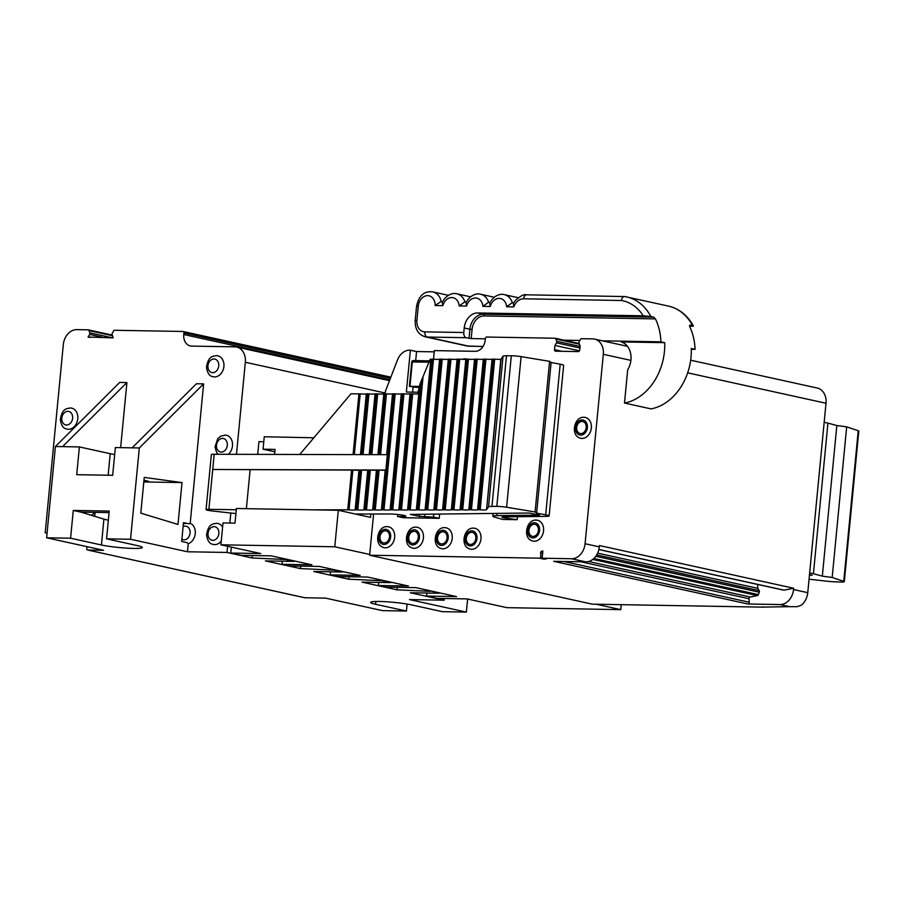 <?xml version="1.0" encoding="UTF-8"?>
<svg xmlns="http://www.w3.org/2000/svg" width="904" height="904" viewBox="0 0 904 904"><rect width="100%" height="100%" fill="white"/><g stroke="black" fill="none" stroke-linecap="round" stroke-linejoin="round"><path stroke-width="1.36" d="M687.661 372.843L826.007 403.252L807.758 592.674A15.357 11.899 -77.6 0 1 801.012 605.386L797.079 606.674L789.678 606.663L780.073 604.55A15.357 11.899 -77.6 0 0 793.531 589.544L793.655 588.244L599.431 545.553L599.307 546.863A15.357 11.899 -77.6 0 1 585.848 561.87L553.666 561.305L747.89 603.996A1.537 1.186 -77.6 0 0 749.246 602.234L749.1 598.764L580.831 561.779M373.601 514.003L369.623 555.226L592.312 604.166L762.129 607.126L789.678 606.663M747.89 603.996L780.073 604.55M783.361 590.007A1.537 1.186 -77.6 0 0 784.107 590.176L793.655 588.244M749.1 598.764A1.537 1.186 -77.6 0 1 750.241 597.013L757.326 595.589A1.537 1.186 -77.6 0 0 758.343 594.617L759.281 592.199A1.537 1.186 -77.6 0 0 759.19 590.64L757.755 588.334L757.586 584.425M571.023 346.017L571.023 346.017A1.537 1.186 102.4 0 1 571.012 346.04L579.905 347.972L571.023 346.017M101.677 337.09A1.537 1.186 -77.6 0 0 101.689 337.056L89.62 334.435A1.537 1.186 -77.6 0 0 89.801 332.864L88.999 330.593A1.537 1.186 -77.6 0 0 88.027 329.813L76.772 329.621A15.357 11.899 -77.6 0 0 63.314 344.627L45.2 532.738L47.064 533.202M90.084 337.463L88.061 337.022L89.62 334.435M236.475 454.328L245.334 362.267A15.357 11.899 -77.6 0 0 236.645 347.057A15.357 11.899 -77.6 0 0 234.814 346.842L191.659 346.096A11.515 8.927 102.4 0 1 190.281 345.938A11.515 8.927 102.4 0 1 183.761 334.525L183.907 333.011A1.537 1.186 -77.6 0 0 182.857 331.463L114.65 330.276A1.537 1.186 -77.6 0 0 113.542 331.022L112.299 333.248A1.537 1.186 -77.6 0 0 112.175 334.83L113.192 337.87L88.061 337.022M87.134 546.694L86.773 548.219A1.537 1.186 -77.6 0 0 87.778 550.027L103.553 550.299L46.624 537.79L70.591 538.208L101.429 544.988A23.041 2.249 -174.5 0 0 126.842 548.14A23.041 2.249 -174.5 0 0 142.346 547.508A23.041 2.249 -174.5 0 0 137.397 545.609L106.559 538.841L130.538 539.259L187.467 551.768L227.017 552.457L227.616 546.276M304.614 597.68A1.537 1.186 -77.6 0 0 304.964 597.759L325.53 598.12L382.46 610.629L406.438 611.047L375.601 604.279L375.872 601.465M387.341 454.689L385.872 469.91L387.341 454.689L214.191 454.271A7.684 0.746 -174.5 0 0 211.367 454.576L206.067 509.641A7.684 0.746 5.5 0 1 208.892 509.325L236.283 509.754M208.892 509.325L212.734 469.481L352.865 470.069A7.684 0.746 5.5 0 0 355.973 470.238L357.543 470.238A7.684 0.746 5.5 0 0 358.978 470.057L361.611 470.057A7.684 0.746 5.5 0 0 364.967 470.227L366.086 470.227A7.684 0.746 5.5 0 0 367.725 470.057L370.346 470.046A7.684 0.746 5.5 0 0 376.459 470.046L379.092 470.046A7.684 0.746 5.5 0 0 385.206 470.035L212.734 469.481L214.191 454.271M430.598 590.888L439.095 593.239L410.326 592.741L444.203 600.188L444.372 598.504M229.853 523.054L230.814 513.02M227.017 552.457L252.148 557.983L285.664 559.519L294.207 561.395L265.437 560.898L300.444 568.593L333.96 570.141L342.503 572.017L313.733 571.509L348.741 579.204L382.256 580.752L390.799 582.628L362.029 582.131L397.037 589.826L430.553 591.363M252.385 555.531L252.148 557.983M300.682 566.13L300.444 568.593M348.978 576.718L348.741 579.204M397.285 587.317L397.037 589.826M467.628 599.024L466.374 612.098L442.395 611.68L411.557 604.9A23.041 2.249 -174.5 0 0 386.144 601.748A23.041 2.249 -174.5 0 0 370.651 602.38A23.041 2.249 -174.5 0 0 375.601 604.279M466.374 612.098L409.444 599.578L444.203 600.188M329.305 568.627L329.169 570.051M281.008 558.017L280.873 559.44M425.897 589.86L425.761 591.284M377.601 579.238L377.465 580.673M442.316 302.343L442.836 305.676L435.129 305.541L440.869 301.608L442.587 301.642M466.035 302.75L466.554 306.083L459.187 305.959L464.577 302.026M489.742 303.156L490.262 306.49L482.905 306.366L488.296 302.433L490.013 302.456M513.438 303.541L513.788 306.897L506.613 306.772L512.003 302.84L513.732 302.863M809.509 574.526L812.176 575.238L809.453 575.136M809.057 579.204L826.945 581.204A11.515 1.119 -174.5 0 0 835.002 581.814L840.743 582.006A7.684 0.746 -174.5 0 0 844.291 581.713A7.684 0.746 -174.5 0 0 843.737 581.362L832.177 577.475L822.335 576.153L836.833 425.524L827.928 423.117A10.746 1.051 -174.5 0 0 824.165 422.371M822.335 576.153L813.419 573.735A10.746 1.051 -174.5 0 0 809.656 573M832.177 577.475L846.675 426.846L836.833 425.524M844.291 581.713L858.8 431.084A7.684 0.746 -174.5 0 0 858.235 430.745L846.675 426.846M299.755 454.475L350.967 393.794L360.199 393.884A7.684 0.746 -174.5 0 0 366.312 393.873L368.945 393.873A7.684 0.746 -174.5 0 0 375.058 393.861L377.691 393.861A7.684 0.746 -174.5 0 0 383.804 393.861L386.426 393.85A7.684 0.746 -174.5 0 0 392.539 393.85L395.172 393.85A7.684 0.746 -174.5 0 0 401.286 393.839L403.918 393.839A7.684 0.746 -174.5 0 0 410.032 393.828L412.665 393.828A7.684 0.746 -174.5 0 0 417.58 393.986L419.931 384.2L430.123 359.351A7.684 0.746 5.5 0 0 430.846 359.227L433.479 359.216A7.684 0.746 5.5 0 0 439.593 359.216L442.226 359.216A7.684 0.746 5.5 0 0 448.339 359.204L450.972 359.204A7.684 0.746 5.5 0 0 457.085 359.204L459.718 359.193A7.684 0.746 5.5 0 0 465.831 359.193L468.464 359.193A7.684 0.746 5.5 0 0 474.577 359.182L477.199 359.182A7.684 0.746 5.5 0 0 483.312 359.171L485.945 359.171A7.684 0.746 5.5 0 0 492.058 359.171L494.691 359.159A7.684 0.746 5.5 0 0 500.805 359.159L486.567 509.686L501.065 359.057L503.042 356.176A11.515 1.119 5.5 0 1 506.477 355.769L511.325 355.769A7.684 0.746 5.5 0 1 521.111 356.628L549.587 361.34L551.124 362.515L560.186 364.199A10.746 1.051 5.5 0 1 563.644 365.318L549.135 515.947A10.746 1.051 5.5 0 1 546.31 516.376L503.607 516.873A6.147 0.599 -174.5 0 0 501.991 517.122A6.147 0.599 -174.5 0 0 505.359 517.981L517.144 519.687L517.427 516.715M486.567 509.686L488.544 506.805A11.515 1.119 -174.5 0 1 491.968 506.398L496.827 506.387A7.684 0.746 5.5 0 1 506.602 507.246L535.089 511.958L549.587 361.34M535.089 511.958L536.626 513.144L551.124 362.515M536.626 513.144L545.688 514.828A10.746 1.051 5.5 0 1 549.135 515.947M517.144 519.687L502.76 519.438L494.556 517.111A15.357 1.503 5.5 0 1 492.816 516.24A15.357 1.503 5.5 0 1 496.861 515.619L539.564 515.122L529.348 513.02L410.382 514.399L419.298 516.353L433.524 517.077L433.818 514.127M235.91 513.585L212.553 511.009A7.684 0.746 5.5 0 1 206.067 509.641M246.374 508.669L250.092 470.069M351.588 469.967L347.746 509.811L349.023 509.912A7.684 0.746 5.5 0 0 355.136 509.912L357.769 509.901A7.684 0.746 5.5 0 0 363.883 509.901L366.515 509.901A7.684 0.746 5.5 0 0 372.629 509.89L375.262 509.89A7.684 0.746 5.5 0 0 381.375 509.879L384.008 509.879A7.684 0.746 5.5 0 0 390.11 509.879L392.743 509.867A7.684 0.746 5.5 0 0 398.856 509.867L401.489 509.867A7.684 0.746 5.5 0 0 407.602 509.856L410.235 509.856A7.684 0.746 5.5 0 0 416.348 509.845L418.981 509.845A7.684 0.746 5.5 0 0 425.095 509.845L427.728 509.833A7.684 0.746 5.5 0 0 433.841 509.833L436.474 509.833A7.684 0.746 5.5 0 0 442.576 509.822L445.209 509.822A7.684 0.746 5.5 0 0 451.322 509.811L453.955 509.811A7.684 0.746 5.5 0 0 460.068 509.811L462.701 509.811A7.684 0.746 5.5 0 0 468.814 509.799L471.447 509.799A7.684 0.746 5.5 0 0 477.561 509.788L480.193 509.788A7.684 0.746 5.5 0 0 486.307 509.788M313.937 509.845L347.746 509.811M359.238 469.967L355.396 509.811M360.334 469.956L356.492 509.811M367.668 393.771L361.803 454.633M366.572 393.771L360.719 454.633M358.922 393.782L353.068 454.61M433.524 517.077L439.22 518.331L403.263 517.709L397.568 516.455L402.359 516.534A9.379 0.915 -174.5 0 0 405.896 516.161A9.379 0.915 -174.5 0 0 400.235 514.771A9.379 0.915 -174.5 0 0 390.042 513.981L355.351 514.014M397.568 516.455L397.76 514.466M689.526 326.208L690.712 326.231C693.334 326.287 693.978 326.107 692.622 325.689L689.775 325.067L689.605 326.389A53.404 41.369 -77.6 0 1 695.074 349.351L691.277 348.515A53.404 41.369 102.4 0 1 651.061 408.89L624.494 403.048L627.692 369.759A18.317 14.181 102.4 0 0 621.161 341.927L664.711 342.672L660.914 341.836A53.404 41.369 -77.6 0 0 655.445 318.886L653.716 317.146L483.369 314.208L477.674 312.953A15.357 11.899 -77.6 0 0 464.227 327.96L463.786 332.525A4.61 2.881 91 0 0 466.193 337.712L471.187 338.571L485.324 338.819M477.674 312.953L643.264 315.812A48.793 37.798 -77.6 0 0 621.342 300.49L523.653 298.806A4.61 2.881 -89 0 1 526.58 294.828C524.218 293.947 520.455 295.879 515.28 300.591L513.382 303.518M653.716 317.146L650.869 316.513A53.404 41.369 -77.6 0 0 626.63 296.896A53.404 41.369 -77.6 0 0 624.833 296.557L526.58 294.828M624.833 296.557C623.082 296.512 621.918 297.823 621.342 300.49M439.22 518.331L439.638 514.06M660.914 341.836L602.505 340.831M579.848 340.446L563.825 340.164M650.869 316.513L643.264 315.812M693.402 325.982L692.622 325.689A53.404 41.369 -77.6 0 0 668.384 306.072L624.732 296.535M695.074 349.351L691.3 349.283M664.711 342.672A53.404 41.369 102.4 0 1 624.494 403.048M330.502 571.803L330.209 574.887L360.176 575.407L319.406 566.446L289.427 565.927L282.003 564.299L311.97 564.819L271.2 555.858L241.232 555.338L230.78 553.033L260.748 553.564L220.904 544.807L223.005 522.93L234.995 523.145L236.407 508.5L338.299 510.274L370.561 517.359L370.889 514.003M826.007 403.252A15.357 11.899 -77.6 0 0 817.306 388.042L690.667 360.21M762.129 607.126A1.537 1.186 -77.6 0 0 762.965 606.742M257.719 454.373L258.951 441.649L263.765 441.74M274.805 451.774L263.053 449.198L264.25 436.768L313.846 437.785M544.061 558.649A1.537 1.186 -77.6 0 1 543.236 559.011L545.937 559.056L542.14 558.22L571.622 558.74A15.357 11.899 -77.6 0 0 585.069 543.733L603.307 354.311A15.357 11.899 -77.6 0 0 594.617 339.102A15.357 11.899 -77.6 0 0 592.787 338.887L581.521 338.695A1.537 1.186 -77.6 0 0 580.413 339.429L579.17 341.667A1.537 1.186 -77.6 0 0 579.035 343.215L580.108 345.882L579.701 350.085A1.537 1.186 102.4 0 1 578.357 351.588L555.576 351.193A1.537 1.186 102.4 0 1 554.525 349.645L554.932 345.441L556.502 342.853A1.537 1.186 -77.6 0 0 556.672 341.271L555.87 339A1.537 1.186 -77.6 0 0 554.909 338.232L486.702 337.034A1.537 1.186 -77.6 0 0 485.358 338.537L485.211 340.062A11.515 8.927 102.4 0 1 475.12 351.317L434.361 350.605L433.524 359.227M415.682 360.617L416.552 351.566L410.382 350.21L406.359 392.031L418.111 392.234M410.382 350.21A15.357 11.899 -77.6 0 0 397.466 359.995L385.409 391.285L385.172 393.76M369.623 555.226L539.439 558.175A1.537 1.186 -77.6 0 0 540.784 556.412L540.637 552.943A1.537 1.186 102.4 0 1 541.778 551.203L542.841 550.988L542.14 558.22M584.04 417.298A10.678 8.272 -77.6 0 0 583.769 417.298C574.424 416.631 570.503 434.474 579.272 437.785A10.678 8.272 -77.6 0 0 591.058 429.818A10.678 8.272 -77.6 0 0 584.04 417.298M473.662 528.151A10.678 8.272 -77.6 0 0 473.391 528.151C464.046 527.484 460.125 545.327 468.882 548.638A10.678 8.272 -77.6 0 0 480.679 540.671A10.678 8.272 -77.6 0 0 473.662 528.151M444.881 527.653A10.678 8.272 -77.6 0 0 444.621 527.653C435.276 526.987 431.355 544.829 440.112 548.14A10.678 8.272 -77.6 0 0 451.91 540.163A10.678 8.272 -77.6 0 0 444.881 527.653M416.111 527.156A10.678 8.272 -77.6 0 0 415.851 527.156C406.506 526.478 402.574 544.332 411.343 547.643A10.678 8.272 -77.6 0 0 423.14 539.665A10.678 8.272 -77.6 0 0 416.111 527.156M387.341 526.648A10.678 8.272 -77.6 0 0 387.081 526.648C377.725 525.981 373.804 543.824 382.573 547.135A10.678 8.272 -77.6 0 0 394.359 539.168A10.678 8.272 -77.6 0 0 387.341 526.648M466.396 359.069A10.678 8.272 -77.6 0 0 464.792 358.832A10.678 8.272 -77.6 0 0 464.52 358.832L461.921 359.329M536.253 520.094A10.678 8.272 -77.6 0 0 535.993 520.105C526.636 519.427 522.715 537.281 531.484 540.581A10.678 8.272 -77.6 0 0 543.27 532.614A10.678 8.272 -77.6 0 0 536.253 520.094M282.308 561.192L282.003 564.299M231.356 547.101L230.78 553.033M338.299 510.274L334.785 546.784L220.904 544.807M621.24 604.663L620.765 609.635L596.154 604.234M620.765 609.635L506.873 607.657L467.029 598.9L437.061 598.38L426.609 596.075L426.903 593.035M330.209 574.887L337.633 576.526L367.6 577.046L408.371 586.007L378.403 585.487L385.838 587.114L415.806 587.634L456.576 596.595L426.609 596.075M378.403 585.487L378.697 582.413M369.702 554.457L334.785 546.784M263.053 449.198L275.042 449.401L274.556 454.418M419.32 387.409L414.913 387.228M434.236 351.848L416.428 351.543M412.642 392.133L413.128 387.081M757.755 588.334L597.623 553.135M554.932 345.441L579.475 350.831M416.1 387.353L409.388 386.302L419.512 386.415M106.559 538.841L109.226 511.065L73.269 510.444L80.863 512.116L109.079 512.602M114.672 454.542A23.041 2.249 5.5 0 1 110.22 453.695L79.382 446.926L76.716 474.69L112.672 475.312L115.35 447.548L139.318 447.966L130.538 539.259M101.429 544.988L103.926 519.111L80.863 512.116M73.269 510.444L70.591 538.208M103.926 519.111L108.344 520.263M143.962 480.239L148.708 481.369L143.804 481.888M143.804 481.934L182.009 482.589L177.986 524.433L140.798 513.156L144.244 477.402L182.009 482.589M183.489 522.625L181.67 541.473L187.083 542.66L188.235 543.722A10.735 8.317 -77.6 0 0 195.241 533.609A10.735 8.317 -77.6 0 0 190.202 523.303L188.891 523.811L183.489 522.625M183.342 524.105A9.978 7.729 102.4 0 1 186.586 523.303A9.978 7.729 102.4 0 1 186.608 523.303M79.382 446.926L55.404 446.508L46.624 537.79M94.705 516.308L95.09 512.353M132.131 447.842L196.439 383.748L203.626 383.872L190.202 523.303M203.626 383.872L139.318 447.966M187.467 551.768L188.235 543.722M62.602 446.632L126.91 382.539L120.639 447.638M126.91 382.539L119.712 382.415L55.404 446.508M70.896 408.032L70.309 407.998C66.93 408.619 62.06 408.156 60.319 419.84C61.314 425.377 63.303 428.394 66.297 428.903A10.735 8.317 -77.6 0 0 77.518 420.428A10.735 8.317 -77.6 0 0 70.896 408.032A10.735 8.317 -77.6 0 0 70.422 408.009M222.61 527.055A10.735 8.317 -77.6 0 0 217.129 523.359L216.553 523.326C213.163 523.947 208.293 523.472 206.553 535.168C207.547 540.694 209.547 543.722 212.542 544.231A10.735 8.317 -77.6 0 0 221.254 541.101M228.316 454.305A10.735 8.317 -77.6 0 0 232.407 442.768A10.735 8.317 -77.6 0 0 225.582 435.106A10.735 8.317 -77.6 0 0 225.119 435.084M217.028 355.69L216.44 355.656C213.061 356.278 208.191 355.814 206.451 367.499C207.445 373.036 209.434 376.053 212.44 376.561A10.735 8.317 -77.6 0 0 223.65 368.086A10.735 8.317 -77.6 0 0 217.028 355.69A10.735 8.317 -77.6 0 0 216.553 355.667M407.105 604.053L406.438 611.047M534.987 524.331A6.147 4.757 -77.6 0 0 534.309 524.252A6.147 4.757 -77.6 0 0 528.987 529.755A6.147 4.757 -77.6 0 0 532.354 536.332M534.207 524.23A6.147 4.757 -77.6 0 0 528.885 529.767A6.147 4.757 -77.6 0 0 532.309 536.321A6.147 4.757 -77.6 0 0 538.275 531.337A6.147 4.757 -77.6 0 0 534.942 524.32A6.147 4.757 -77.6 0 0 534.207 524.23M582.775 421.524A6.147 4.757 -77.6 0 0 582.086 421.456A6.147 4.757 -77.6 0 0 576.775 426.948A6.147 4.757 -77.6 0 0 580.131 433.524M581.995 421.433A6.147 4.757 -77.6 0 0 576.673 426.959A6.147 4.757 -77.6 0 0 580.086 433.513A6.147 4.757 -77.6 0 0 586.052 428.541A6.147 4.757 -77.6 0 0 582.73 421.513A6.147 4.757 -77.6 0 0 581.995 421.433M386.076 530.874A6.147 4.757 -77.6 0 0 385.398 530.806A6.147 4.757 -77.6 0 0 380.075 536.309A6.147 4.757 -77.6 0 0 383.443 542.875M385.296 530.784A6.147 4.757 -77.6 0 0 379.974 536.309A6.147 4.757 -77.6 0 0 383.398 542.863A6.147 4.757 -77.6 0 0 389.364 537.891A6.147 4.757 -77.6 0 0 386.031 530.874A6.147 4.757 -77.6 0 0 385.296 530.784M414.8 531.371A6.147 4.757 -77.6 0 0 414.066 531.281A6.147 4.757 -77.6 0 0 408.755 536.818A6.147 4.757 -77.6 0 0 412.167 543.372A6.147 4.757 -77.6 0 0 418.134 538.388A6.147 4.757 -77.6 0 0 414.8 531.371A6.147 4.757 -77.6 0 0 414.168 531.303A6.147 4.757 -77.6 0 0 408.845 536.806A6.147 4.757 -77.6 0 0 412.213 543.383M443.627 531.88A6.147 4.757 -77.6 0 0 442.937 531.801A6.147 4.757 -77.6 0 0 437.615 537.304A6.147 4.757 -77.6 0 0 440.982 543.88M442.847 531.789A6.147 4.757 -77.6 0 0 437.525 537.315A6.147 4.757 -77.6 0 0 440.937 543.869A6.147 4.757 -77.6 0 0 446.904 538.897A6.147 4.757 -77.6 0 0 443.57 531.868A6.147 4.757 -77.6 0 0 442.847 531.789M472.396 532.377A6.147 4.757 -77.6 0 0 471.707 532.309A6.147 4.757 -77.6 0 0 466.385 537.812A6.147 4.757 -77.6 0 0 469.752 544.377M471.617 532.286A6.147 4.757 -77.6 0 0 466.294 537.812A6.147 4.757 -77.6 0 0 469.707 544.377A6.147 4.757 -77.6 0 0 475.673 539.394A6.147 4.757 -77.6 0 0 472.34 532.377A6.147 4.757 -77.6 0 0 471.617 532.286M112.299 335.147L88.389 329.892M112.559 335.768L88.999 330.593M112.559 337.859L89.801 332.864M390.844 377.171L183.218 331.542M390.381 378.38L183.907 333.011M389.827 379.816L183.761 334.525M245.334 362.267L385.251 393.025M304.964 597.759L87.778 550.027M512.376 302.84A15.357 11.899 -77.6 0 0 504.353 294.659C501.991 293.743 494.59 293.981 489.685 303.134M488.657 302.433A15.357 11.899 -77.6 0 0 480.645 294.252C478.272 293.337 470.882 293.574 465.978 302.727M464.95 302.026A15.357 11.899 -77.6 0 0 456.927 293.845C454.565 292.919 447.164 293.167 442.259 302.32M441.242 301.62A15.357 11.899 -77.6 0 0 432.824 291.902C426.948 291.065 419.332 292.794 416.552 306.32L415.185 320.479C414.947 329.237 418.315 334.695 425.309 336.819A16.125 12.486 -77.6 0 0 427.23 337.045L466.193 337.712M435.129 305.541A10.746 8.328 -77.6 0 0 427.355 295.631A10.746 8.328 -77.6 0 0 418.292 306.14L416.552 306.32M418.292 306.14L416.925 320.287L415.185 320.479M459.187 305.959A10.746 8.328 -77.6 0 0 451.808 297.563A10.746 8.328 -77.6 0 0 442.836 305.676M482.905 306.366A10.746 8.328 -77.6 0 0 475.527 297.981A10.746 8.328 -77.6 0 0 466.554 306.083M506.613 306.772A10.746 8.328 -77.6 0 0 499.234 298.388A10.746 8.328 -77.6 0 0 490.262 306.49M523.653 298.806A12.283 9.515 -77.6 0 0 513.788 306.897M813.419 573.735L827.928 423.117M843.737 581.362L858.235 430.745M506.602 507.246L521.111 356.628M545.688 514.828L560.186 364.199M505.359 517.981L505.472 516.851M496.861 515.619L497.076 513.393M352.865 470.069L349.023 509.912M358.978 470.057L355.136 509.912M361.611 470.057L357.769 509.901M367.962 469.967L364.12 509.811M367.725 470.057L363.883 509.901M369.182 469.956L365.34 509.811M370.346 470.046L366.515 509.901M376.459 470.046L372.629 509.89M376.708 469.956L372.866 509.799M377.928 469.956L374.087 509.799M379.092 470.046L375.262 509.89M385.206 470.035L381.375 509.879M385.443 469.944L381.612 509.788M419.456 386.709L407.602 509.856M419.931 384.2L407.84 509.766M421.592 379.669L409.071 509.766M423.027 376.968L410.235 509.856M430.846 359.227L416.348 509.845M431.095 359.137L416.586 509.754M432.315 359.125L417.806 509.754M433.479 359.216L418.981 509.845M439.593 359.216L425.095 509.845M439.83 359.125L425.332 509.754M441.062 359.125L426.552 509.743M442.226 359.216L427.728 509.833M448.339 359.204L433.841 509.833M448.576 359.114L434.078 509.743M449.796 359.114L435.299 509.743M450.972 359.204L436.474 509.833M457.085 359.204L442.576 509.822M457.322 359.103L442.824 509.732M458.543 359.103L444.045 509.732M459.718 359.193L445.209 509.822M465.831 359.193L451.322 509.811M466.068 359.103L451.559 509.72M467.289 359.103L452.791 509.72M468.464 359.193L453.955 509.811M474.577 359.182L460.068 509.811M474.815 359.091L460.305 509.72M476.035 359.091L461.526 509.72M477.199 359.182L462.701 509.811M483.312 359.171L468.814 509.799M483.561 359.08L469.052 509.709M484.781 359.08L470.272 509.709M485.945 359.171L471.447 509.799M492.058 359.171L477.561 509.788M492.296 359.069L477.798 509.698M493.527 359.069L479.018 509.698M494.691 359.159L480.193 509.788M488.544 506.805L503.042 356.176M491.968 506.398L506.477 355.769M496.827 506.387L511.325 355.769M412.665 393.828L401.489 509.867M411.489 393.737L400.325 509.777M410.269 393.737L399.105 509.777M410.032 393.828L398.856 509.867M403.918 393.839L392.743 509.867M402.755 393.748L391.579 509.777M401.523 393.748L390.358 509.777M401.286 393.839L390.11 509.879M395.172 393.85L384.008 509.879M394.008 393.76L382.833 509.788M392.788 393.76L386.912 454.689M392.539 393.85L386.686 454.689M386.426 393.85L380.573 454.678M385.262 393.76L379.397 454.678M384.042 393.771L378.177 454.667M383.804 393.861L377.94 454.667M377.691 393.861L371.838 454.655M376.516 393.771L370.651 454.655M375.296 393.771L369.431 454.655M375.058 393.861L369.205 454.655M368.945 393.873L363.092 454.633M366.312 393.873L360.459 454.633M360.199 393.884L354.357 454.61M402.359 516.534L402.495 515.122M424.665 516.93L424.925 514.229M419.298 516.353L419.49 514.286M416.925 320.287A11.515 8.927 -77.6 0 0 424.823 331.858A4.61 2.881 91 0 0 427.23 337.045L468.984 346.221L483.018 346.458M469.696 346.232A4.61 2.881 -89 0 1 469.334 346.266A4.61 2.881 -89 0 1 468.984 346.221A16.125 12.486 -77.6 0 1 467.052 345.995L425.309 336.819M655.445 318.886L484.171 315.937A1.537 0.96 -89 0 0 483.369 314.208A15.357 11.899 -77.6 0 0 469.91 329.214L472.069 329.44L471.187 338.571M484.171 315.937A13.82 10.701 -77.6 0 0 472.069 329.44M469.04 338.345L469.91 329.214L464.227 327.96M424.823 331.858L463.786 332.525M807.758 592.674L793.531 589.544M585.069 543.733L599.307 546.863M571.622 558.74L585.848 561.87M409.388 386.302L411.738 361.962A1.537 1.537 0 0 1 413.297 360.572L429.682 360.854L413.411 360.583A1.537 0.96 91 0 0 413.297 360.572A1.537 0.96 91 0 0 412.314 361.905L409.975 386.245M411.738 361.962L429.264 362.199M543.236 559.011L539.439 558.175M749.246 602.234L563.859 561.486M750.241 597.013L588.662 561.508M757.326 595.589L592.764 559.418M758.343 594.617L593.871 558.469M759.281 592.199L595.804 556.265M759.19 590.64L596.685 554.932M784.107 590.176L598.877 549.462M603.307 354.311L630.902 360.38M554.525 349.645L562.062 351.306M556.502 342.853L571.012 346.04M556.672 341.271L580.063 346.413M555.87 339L579.43 344.187M555.259 338.311L579.181 343.565M181.885 539.202A6.916 5.356 -77.6 0 0 189.817 534.501A6.916 5.356 -77.6 0 0 185.343 526.139A6.916 5.356 -77.6 0 0 183.094 526.693M108.152 475.233L110.22 453.695M213.999 358.978A6.916 5.356 -77.6 0 0 208.338 369.16A6.916 5.356 -77.6 0 0 217.683 369.329A6.916 5.356 -77.6 0 0 213.999 358.978M222.565 438.395A6.916 5.356 -77.6 0 0 216.903 448.587A6.916 5.356 -77.6 0 0 226.249 448.746A6.916 5.356 -77.6 0 0 222.565 438.395M214.112 526.636A6.916 5.356 -77.6 0 0 208.451 536.829A6.916 5.356 -77.6 0 0 217.796 536.999A6.916 5.356 -77.6 0 0 214.112 526.636M67.868 411.32A6.916 5.356 -77.6 0 0 62.206 421.501A6.916 5.356 -77.6 0 0 71.552 421.671A6.916 5.356 -77.6 0 0 67.868 411.32M94.784 515.529A6.916 5.356 -77.6 0 0 93.541 515.958M542.795 551.429L541.778 551.203M542.615 553.384L540.637 552.943M542.287 556.74L540.784 556.412M534.354 522.749A7.639 5.91 -77.6 0 0 528.094 534.015A7.639 5.91 -77.6 0 0 538.422 534.185A7.639 5.91 -77.6 0 0 534.354 522.749M582.131 419.953A7.639 5.91 -77.6 0 0 575.882 431.208A7.639 5.91 -77.6 0 0 586.21 431.389A7.639 5.91 -77.6 0 0 582.131 419.953M385.443 529.303A7.639 5.91 -77.6 0 0 379.183 540.558A7.639 5.91 -77.6 0 0 389.511 540.739A7.639 5.91 -77.6 0 0 385.443 529.303M414.213 529.8A7.639 5.91 -77.6 0 0 407.964 541.067A7.639 5.91 -77.6 0 0 418.281 541.247A7.639 5.91 -77.6 0 0 414.213 529.8M442.983 530.309A7.639 5.91 -77.6 0 0 436.734 541.564A7.639 5.91 -77.6 0 0 447.051 541.745A7.639 5.91 -77.6 0 0 442.983 530.309M471.752 530.806A7.639 5.91 -77.6 0 0 465.503 542.061A7.639 5.91 -77.6 0 0 475.82 542.242A7.639 5.91 -77.6 0 0 471.752 530.806M112.299 335.124L88.219 329.836M390.856 377.16L183.037 331.486M236.645 347.057L389.5 380.663M304.784 597.747L87.598 550.005M518.207 297.71L504.353 294.659M494.228 297.235L480.645 294.252M470.509 296.828L456.927 293.845M448.384 295.325L432.824 291.902M466.306 302.049L464.577 302.015M492.816 516.24L493.087 513.438M482.996 346.503L467.052 345.995M693.413 325.971C687.435 315.247 679.096 308.614 668.384 306.072M783.723 590.176L598.855 549.542M594.617 339.102L627.5 346.322M579.17 343.543L555.09 338.243M218.192 454.283L216.564 452.294L215.016 446.915L217.785 438.621L220.813 436.123L225.582 435.106M91.293 515.28L95.056 512.67"/></g></svg>
